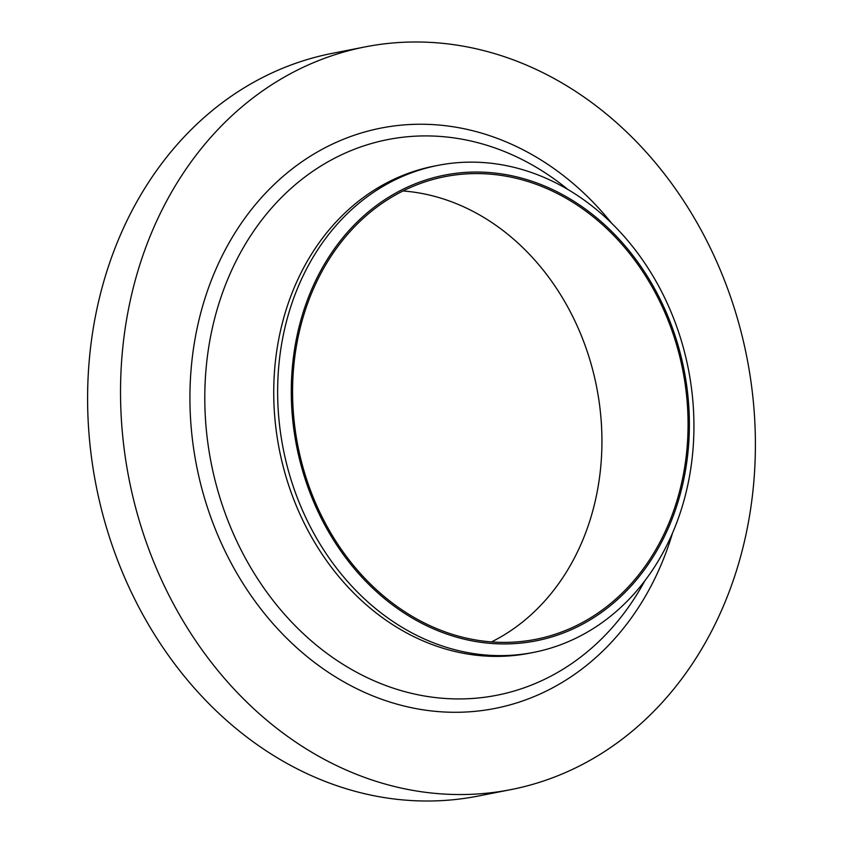 <?xml version="1.0" encoding="UTF-8"?>
<svg xmlns="http://www.w3.org/2000/svg" width="843" height="843" viewBox="0 0 843 843"><rect width="100%" height="100%" fill="white"/><g stroke="black" fill="none" stroke-linecap="round" stroke-linejoin="round"><path stroke-width="1.26" d="M552.081 636.855A237.304 197.431 -101.1 0 1 301.099 465.368A237.304 197.431 -101.1 0 1 428.571 179.127A237.304 197.431 -101.1 0 1 679.553 350.614A237.304 197.431 -101.1 0 1 552.081 636.855M550.363 648.214A248.158 206.461 -101.1 0 1 533.577 652.398A248.158 206.461 -101.1 0 1 285.377 458.803A248.158 206.461 -101.1 0 1 421.205 169.548A248.158 206.461 -101.1 0 1 437.991 165.365A248.158 206.461 -101.1 0 1 686.202 358.96A248.158 206.461 -101.1 0 1 550.363 648.214M533.577 652.398L529.667 653.167A248.158 206.461 -101.1 0 1 281.467 459.572A248.158 206.461 -101.1 0 1 417.306 170.318A248.158 206.461 -101.1 0 1 434.082 166.134L437.991 165.365M536.443 783.252A378.444 314.85 -101.1 0 1 510.847 789.628A378.444 314.85 -101.1 0 1 132.33 494.398A378.444 314.85 -101.1 0 1 339.487 53.288A378.444 314.85 -101.1 0 1 365.082 46.902A378.444 314.85 -101.1 0 1 743.6 342.132A378.444 314.85 -101.1 0 1 536.443 783.252M510.847 789.628L477.918 796.098A378.444 314.85 -101.1 0 1 99.4 500.868A378.444 314.85 -101.1 0 1 306.557 59.748A378.444 314.85 -101.1 0 1 332.153 53.372L365.082 46.902M403.007 190.971A235.755 196.134 -101.1 0 1 596.654 387.127A235.755 196.134 -101.1 0 1 491.511 641.923M428.971 180.623A235.755 196.134 -101.1 0 1 444.925 176.651A235.755 196.134 -101.1 0 1 680.722 360.562A235.755 196.134 -101.1 0 1 551.67 635.359A235.755 196.134 -101.1 0 1 535.726 639.331A235.755 196.134 -101.1 0 1 299.929 455.42A235.755 196.134 -101.1 0 1 428.971 180.623M567.908 189.496A283.132 235.555 78.9 0 0 368.591 144.364A283.132 235.555 78.9 0 0 216.503 485.874A283.132 235.555 78.9 0 0 515.948 690.491A283.132 235.555 78.9 0 0 644.737 580.953M672.503 533.113A295.714 246.019 -101.1 0 1 514.915 703.462A295.714 246.019 -101.1 0 1 202.162 489.762A295.714 246.019 -101.1 0 1 361.015 133.068A295.714 246.019 -101.1 0 1 611.702 223.29"/></g></svg>
